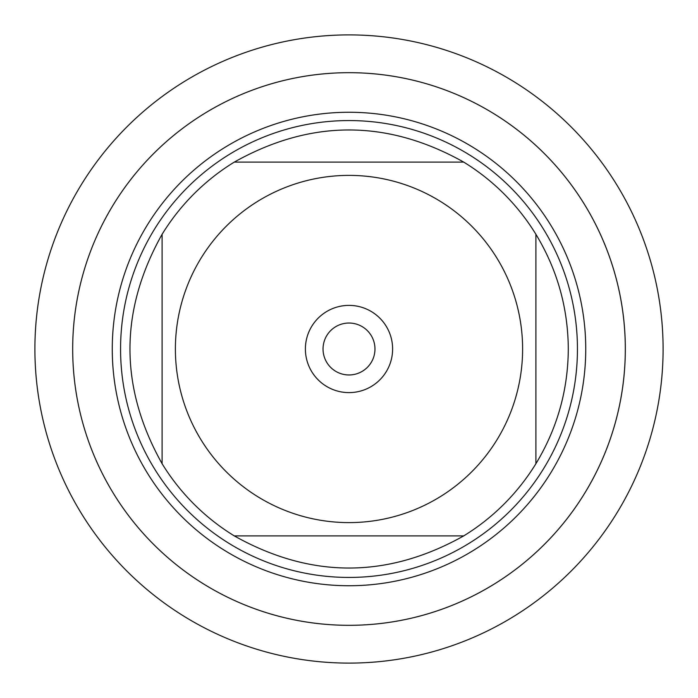 <?xml version="1.0" encoding="UTF-8"?>
<svg xmlns="http://www.w3.org/2000/svg" width="698" height="698" viewBox="0 0 698 698"><rect width="100%" height="100%" fill="white"/><g stroke="black" fill="none" stroke-linecap="round" stroke-linejoin="round"><path stroke-width="1.05" d="M72.688 349A276.312 276.312 0 0 0 487.16 588.301A276.312 276.312 0 0 0 487.16 109.699A276.312 276.312 0 0 0 72.688 349A276.312 276.312 0 0 0 349 625.312A276.312 276.312 0 0 0 625.312 349A276.312 276.312 0 0 0 349 72.688A276.312 276.312 0 0 0 72.688 349M120.571 349A228.429 228.429 0 0 1 463.219 151.169A228.429 228.429 0 0 1 463.219 546.831A228.429 228.429 0 0 1 120.571 349M323.043 349A25.957 25.957 0 0 0 361.983 371.484A25.957 25.957 0 0 0 361.983 326.516A25.957 25.957 0 0 0 323.043 349M305.392 349A43.608 43.608 0 0 1 370.804 311.229A43.608 43.608 0 0 1 370.804 386.771A43.608 43.608 0 0 1 305.392 349M522.61 349A173.61 173.61 0 0 0 301.815 181.925A173.61 173.61 0 0 0 201.041 439.819A173.61 173.61 0 0 0 522.61 349M463.716 162.102C387.242 119.253 310.758 119.253 234.284 162.102A219.294 219.294 0 0 0 162.102 234.284C119.253 310.758 119.253 387.242 162.102 463.716A219.294 219.294 0 0 0 234.284 535.898C310.758 578.747 387.242 578.747 463.716 535.898A219.294 219.294 0 0 0 535.898 463.716L535.898 234.284A219.294 219.294 0 0 0 463.716 162.102L234.284 162.102A219.294 219.294 0 0 0 162.102 234.284L162.102 463.716A219.294 219.294 0 0 0 234.284 535.898L463.716 535.898A219.294 219.294 0 0 0 535.898 463.716C557.231 428.45 568.032 390.217 568.294 349C568.032 307.783 557.231 269.55 535.898 234.284A219.294 219.294 0 0 0 463.716 162.102M34.9 349A314.1 314.1 0 0 1 349 34.9A314.1 314.1 0 0 1 663.1 349A314.1 314.1 0 0 1 349 663.1A314.1 314.1 0 0 1 34.9 349L34.9 349M112.265 349A236.735 236.735 0 0 1 467.372 143.98A236.735 236.735 0 0 1 467.372 554.02A236.735 236.735 0 0 1 112.265 349"/></g></svg>

